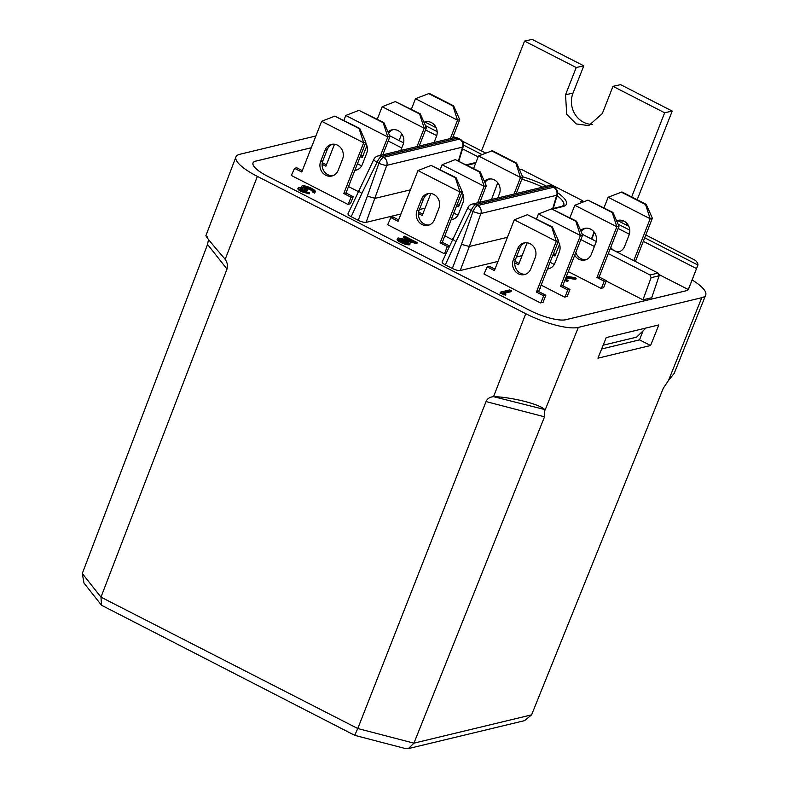 <?xml version="1.0" encoding="UTF-8"?>
<svg xmlns="http://www.w3.org/2000/svg" width="788" height="788" viewBox="0 0 788 788"><rect width="100%" height="100%" fill="white"/><g stroke="black" fill="none" stroke-linecap="round" stroke-linejoin="round"><path stroke-width="1.18" d="M518.366 273.8A10.461 9.436 -103.5 0 0 524.493 274.579A10.461 9.436 -103.5 0 0 530.807 268.885L535.219 257.607A10.461 9.436 -103.5 0 0 533.634 246.664A10.461 9.436 -103.5 0 0 524.02 242.95A10.461 9.436 -103.5 0 0 517.706 248.644L513.293 259.922A10.461 9.436 -103.5 0 0 518.366 273.8M525.133 242.763A10.461 9.436 -103.5 0 0 519.903 248.121L515.49 259.39A10.461 9.436 -103.5 0 0 520.563 273.269A10.461 9.436 -103.5 0 0 525.576 274.234M558.229 241.532A10.461 9.436 76.5 0 1 559.342 251.805L554.929 263.074A10.461 9.436 76.5 0 1 548.615 268.767A10.461 9.436 76.5 0 1 547.473 268.964M547.69 268.413A10.461 9.436 -103.5 0 0 549.699 268.432M580.638 230.51A10.461 9.436 76.5 0 1 584.538 228.392A10.461 9.436 76.5 0 1 594.152 232.105A10.461 9.436 76.5 0 1 595.748 243.049L591.325 254.317A10.461 9.436 76.5 0 1 585.021 260.01A10.461 9.436 76.5 0 1 578.885 259.232A10.461 9.436 76.5 0 1 574.698 255.253M575.821 252.377A10.461 9.436 -103.5 0 0 581.081 258.71A10.461 9.436 -103.5 0 0 586.095 259.676M616.61 220.788A10.461 9.436 76.5 0 1 617.871 220.374A10.461 9.436 76.5 0 1 627.484 224.088A10.461 9.436 76.5 0 1 629.07 235.031L624.657 246.299A10.461 9.436 76.5 0 1 618.344 251.993A10.461 9.436 76.5 0 1 617.27 252.18M610.72 247.462A10.461 9.436 -103.5 0 0 614.413 250.692A10.461 9.436 -103.5 0 0 619.427 251.658M422.043 224.521A10.461 9.436 -103.5 0 0 428.179 225.299A10.461 9.436 -103.5 0 0 434.483 219.606L438.906 208.327A10.461 9.436 -103.5 0 0 437.31 197.384A10.461 9.436 -103.5 0 0 427.697 193.681A10.461 9.436 -103.5 0 0 421.393 199.374L416.97 210.642A10.461 9.436 -103.5 0 0 422.043 224.521M428.82 193.484A10.461 9.436 -103.5 0 0 423.589 198.842L419.167 210.12A10.461 9.436 -103.5 0 0 424.239 223.989A10.461 9.436 -103.5 0 0 429.253 224.964M461.906 192.252A10.461 9.436 76.5 0 1 463.029 202.526L458.606 213.804A10.461 9.436 76.5 0 1 452.302 219.497A10.461 9.436 76.5 0 1 451.16 219.685M451.376 219.133A10.461 9.436 -103.5 0 0 453.376 219.162M325.73 175.241A10.461 9.436 -103.5 0 0 331.856 176.019A10.461 9.436 -103.5 0 0 338.17 170.326L342.583 159.058A10.461 9.436 -103.5 0 0 340.987 148.114A10.461 9.436 -103.5 0 0 331.384 144.401A10.461 9.436 -103.5 0 0 325.07 150.094L320.657 161.373A10.461 9.436 -103.5 0 0 325.73 175.241M332.497 144.214A10.461 9.436 -103.5 0 0 327.266 149.562L322.844 160.841A10.461 9.436 -103.5 0 0 327.926 174.719A10.461 9.436 -103.5 0 0 332.94 175.685M365.583 142.983A10.461 9.436 76.5 0 1 366.706 153.246L362.283 164.525A10.461 9.436 76.5 0 1 355.979 170.218A10.461 9.436 76.5 0 1 354.836 170.415M355.053 169.853A10.461 9.436 -103.5 0 0 357.062 169.883M565.37 279.05L568.187 280.489L567.823 281.434L564.769 280.587M566.424 276.371L575.092 277.583L576.136 278.41L575.762 279.346L565.794 277.957M540.105 287.758L540.617 288.024L539.681 288.851M309.605 192.932L301.706 190.676C298.642 189.051 297.637 187.928 298.701 187.327L302.779 187.977L301.568 186.756L302.109 185.791C304.444 185.574 307.576 186.431 311.516 188.352C314.885 190.154 316.037 191.425 314.954 192.173L310.531 188.568L303.853 186.628C303.124 187.317 304.375 188.45 307.586 190.016L300.366 188.184C299.804 188.627 300.563 189.376 302.631 190.44L309.605 192.932L309.231 193.868L301.341 191.622C298.268 189.987 297.273 188.874 298.337 188.263M301.193 187.702L301.735 186.736M314.589 193.119L315.318 191.76L314.589 193.119L310.167 189.504L303.478 187.564M307.586 190.016L306.266 191.189L299.992 189.12M410.115 243.817C407.928 244.113 404.874 243.325 400.974 241.463C397.684 239.69 396.738 238.508 398.137 237.937L412.331 240.833L403.712 236.42L404.658 236.193L417.256 242.635L399.88 238.774C398.994 239.197 399.703 240.035 402.018 241.276L408.45 242.96L410.115 243.817L409.75 244.753C407.554 245.048 404.51 244.27 400.609 242.409C397.319 240.626 396.374 239.453 397.773 238.872M408.026 239.759L403.338 237.355L403.712 236.42M417.256 242.635L416.891 243.571L399.506 239.71M511.353 290.772L503.02 292.772L505.876 294.229L505.502 295.175L500.035 293.097L500.41 292.151L509.688 289.915L511.353 290.772L510.988 291.708L504.153 293.353M568.276 271.624L600.978 288.349L603.608 287.719L606.376 280.676L604.179 281.198L601.421 288.25M550.083 262.315L554.269 264.453M357.447 163.756L361.623 165.904M541.139 285.118L564.582 297.115L567.212 296.475L569.97 289.432L567.784 289.954L565.016 297.007M348.503 186.569L358.176 191.514M444.826 235.848L452.302 239.67M353.211 196.685L345.991 192.981L365.878 142.244L363.682 142.776L321.652 121.273L301.765 172.011L294.545 168.317L291.343 175.468L347.823 204.358L350.453 203.728L353.211 196.685L351.024 197.207L348.257 204.259M398.63 219.911L393.054 217.064L390.868 217.587L387.666 224.747L444.136 253.637L446.136 253.155M453.76 213.036L457.946 215.173M494.943 269.191L489.378 266.344L487.181 266.866L483.98 274.017L540.46 302.917L543.09 302.277L545.848 295.234L543.661 295.766L540.893 302.809M311.26 147.789L255.765 161.136A28.772 7.594 21.4 0 0 253.056 162.958A28.772 7.594 21.4 0 0 267.782 176.364L529.595 310.305A28.772 7.594 21.4 0 0 565.735 319.721L685.895 290.811A28.772 7.594 21.4 0 0 688.288 289.541L659.231 274.677M642.949 299.824L651.715 297.716L659.152 275.761L651.085 277.701L642.949 299.824L606.228 281.04M460.222 270.52C458.301 270.727 455.671 270.048 452.342 268.462L461.482 244.349L469.333 246.477L460.222 270.52L497.986 261.429M516.426 256.996L522.109 255.627M452.342 268.462L445.319 264.876C442.324 263.212 441.447 262.108 442.708 261.557M458.478 160.782L462.576 147.11L386.76 165.352L366.085 222.364L400.954 213.972M419.393 209.539L425.077 208.17M366.085 222.364C364.174 222.571 361.544 221.891 358.215 220.305L351.192 216.72C348.197 215.055 347.321 213.952 348.572 213.4M389.686 135.753L403.594 142.864M401.752 147.947L388.208 141.013M580.845 239.572L594.388 246.496M608.306 253.618L650.08 274.992L658.088 273.062L610.267 248.604M596.23 241.423L582.322 234.302M644.692 237.799L697.932 265.034A28.772 7.594 21.4 0 0 695.43 260.385L645.796 234.982M628.794 226.284L617.881 220.699M582.125 202.417L580.214 201.433L582.825 200.812L521.528 169.45L519.587 169.922M425.244 122.15L436.158 127.735M453.159 136.432L455.316 137.536M462.3 141.111L485.812 153.138M545.848 295.234L538.628 291.54L558.515 240.803L556.318 241.325L536.431 292.062L543.661 295.766M558.515 240.803L552.378 226.964L527.448 214.7L551.728 227.121L556.318 241.325L514.288 219.822L494.401 270.56L487.181 266.866M552.378 226.964L551.728 227.121M567.784 289.954L560.554 286.261L580.441 235.523L538.411 214.021L551.57 208.889L575.851 221.31L580.441 235.523L582.637 235.001L562.75 285.739L569.97 289.432M514.751 262.828L518.524 264.758L527.133 242.793M536.52 218.847L538.411 214.021M519.065 263.389L514.938 261.281M582.637 235.001L576.491 221.162L551.57 208.889M576.491 221.162L575.851 221.31M604.179 281.198L596.959 277.504L616.837 226.767L574.807 205.264L587.966 200.132L612.246 212.553L616.837 226.767L619.033 226.235L599.146 276.982L606.376 280.676M552.949 254.987L554.929 256.001L559.529 244.26M569.901 217.784L574.807 205.264M585.651 228.205A10.461 9.436 -103.5 0 0 581.258 231.899M555.461 254.632L553.491 253.618M619.033 226.235L612.897 212.405L587.966 200.132M612.897 212.405L612.246 212.553M633.759 260.621L650.169 218.749L608.139 197.246L621.949 191.957L646.229 204.378L645.579 204.535L650.169 218.749L652.365 218.217L635.414 261.468M591.729 239.119L594.369 232.391M603.992 207.845L608.139 197.246M618.984 220.187A10.461 9.436 -103.5 0 0 616.866 221.369M621.299 192.114L645.579 204.535M449.456 245.915L442.314 242.261L462.192 191.523L460.005 192.055L440.118 242.793L447.338 246.486L444.58 253.529M462.192 191.523L456.055 177.684L431.135 165.421L455.405 177.842L460.005 192.055L417.975 170.553L398.088 221.29L390.868 217.587M456.055 177.684L455.405 177.842M477.636 202.792L484.118 186.244L442.088 164.741L455.247 159.619L479.528 172.04L484.118 186.244L486.314 185.722L479.833 202.27M418.438 213.558L422.21 215.488L430.819 193.513M440.196 169.578L442.088 164.741M422.742 214.109L418.625 212.002M486.314 185.722L480.178 171.882L455.247 159.619M480.178 171.882L479.528 172.04M484.325 181.23A10.461 9.436 76.5 0 1 488.225 179.122A10.461 9.436 76.5 0 1 497.829 182.826A10.461 9.436 76.5 0 1 499.425 193.769L497.789 197.946M514.032 194.035L520.523 177.487L478.493 155.985L492.293 150.705L516.573 163.126L515.933 163.283L520.523 177.487L522.71 176.965L516.229 193.513M456.636 205.717L458.606 206.722L463.206 194.991M473.588 168.514L478.493 155.985M489.338 178.925A10.461 9.436 -103.5 0 0 484.935 182.619M459.148 205.353L457.168 204.338M491.653 150.863L515.933 163.283M365.878 142.244L359.742 128.405L334.811 116.141L359.092 128.562L363.682 142.776L343.795 193.513L351.024 197.207M302.306 170.632L296.741 167.785L294.545 168.317M380.604 155.334L387.804 136.974L345.774 115.472L358.934 110.34L383.214 122.761L387.804 136.974L389.991 136.442L382.801 154.812M322.115 164.278L325.887 166.209L334.496 144.234M343.883 120.298L345.774 115.472M326.429 164.83L322.302 162.722M417.01 146.578L424.2 128.217L382.17 106.715L395.33 101.583L419.61 114.004L424.2 128.217L426.397 127.686L419.196 146.056M360.313 156.438L362.293 157.452L366.893 145.711M377.265 119.234L382.17 106.715M388.001 131.951A10.461 9.436 76.5 0 1 391.902 129.843A10.461 9.436 76.5 0 1 401.516 133.546A10.461 9.436 76.5 0 1 403.111 144.49L400.757 150.488M362.825 156.073L360.855 155.069M383.185 153.818A10.461 9.436 -103.5 0 0 383.49 154.645M393.015 129.646A10.461 9.436 -103.5 0 0 388.622 133.339M450.332 138.56L457.532 120.2L415.503 98.697L429.312 93.408L453.592 105.828L452.942 105.986L457.532 120.2L459.729 119.668L452.529 138.038M399.092 140.569L401.732 133.842M411.346 109.296L415.503 98.697M423.974 122.229A10.461 9.436 76.5 0 1 425.234 121.825A10.461 9.436 76.5 0 1 434.848 125.528A10.461 9.436 76.5 0 1 436.434 136.472L434.089 142.47M426.347 121.628A10.461 9.436 -103.5 0 0 424.23 122.81M359.742 128.405L359.092 128.562M389.991 136.442L383.854 122.603L358.934 110.34M383.854 122.603L383.214 122.761M426.397 127.686L420.26 113.846L395.33 101.583M420.26 113.846L419.61 114.004M428.662 93.565L452.942 105.986M449.416 245.984L447.338 246.486M321.652 121.273L334.811 116.141M459.729 119.668L453.592 105.828M345.991 192.981L343.795 193.513M417.975 170.553L431.135 165.421M522.71 176.965L516.573 163.126M442.314 242.261L440.118 242.793M514.288 219.822L527.448 214.7M652.365 218.217L646.229 204.378M599.146 276.982L596.959 277.504M562.75 285.739L560.554 286.261M538.628 291.54L536.431 292.062M469.333 246.477L507.442 237.306M651.085 277.701L650.08 274.992M658.088 273.062L659.152 275.761M594.044 231.958L591.453 238.981M688.279 289.62A28.772 7.594 -158.6 0 0 688.545 289.147L697.932 265.034L688.288 289.541M582.825 200.812L582.214 202.378M358.215 220.305L367.356 196.192L375.196 198.32L410.41 189.849M461.482 244.349L473.017 211.46A6.274 1.172 19.3 0 0 480.887 213.509L469.323 246.477M547.995 185.869A6.274 5.664 76.5 0 1 551.669 186.332L475.853 204.575L477.725 205.53L553.54 187.288L551.669 186.332A6.274 2.137 -62.9 0 1 552.319 186.382A6.274 6.274 0 0 0 547.995 185.869L472.179 204.112A6.274 6.274 0 0 0 468.003 207.461L442.127 261.931M453.346 238.301C452.184 238.666 453.061 239.739 455.996 241.542L445.319 264.876M552.615 208.938L556.712 195.266A6.274 1.862 16.7 0 0 557.343 194.734L553.018 209.155M468.003 207.461A6.274 1.438 26 0 0 471.155 210.504L455.996 241.542M373.876 159.304A6.274 1.438 26 0 0 377.019 162.348A6.274 2.137 117.1 0 1 381.727 156.418L383.589 157.373L459.414 139.131L457.542 138.176L381.727 156.418A6.274 5.664 -103.5 0 0 378.043 155.955A6.274 6.274 0 0 0 373.876 159.304L347.991 213.775M359.21 190.144C358.048 190.509 358.934 191.592 361.869 193.385L351.192 216.72M463.216 146.578A6.274 6.274 0 0 0 460.064 139.181A6.274 2.137 117.1 0 0 459.414 139.131A6.274 5.664 -103.5 0 1 462.576 147.11A6.274 1.862 16.7 0 0 463.216 146.578L458.892 160.998M367.356 196.192L378.89 163.303A6.274 2.137 117.1 0 1 383.589 157.373A6.274 5.664 -103.5 0 1 386.76 165.352A6.274 1.172 -160.7 0 1 378.89 163.303L377.019 162.348L361.869 193.385M688.771 288.566A28.821 7.604 -158.6 0 1 688.653 289.009A28.821 7.604 -158.6 0 1 685.944 290.831L565.774 319.741A28.821 7.604 -158.6 0 1 529.575 310.305L267.762 176.364A28.821 7.604 -158.6 0 1 253.007 162.939A28.821 7.604 -158.6 0 1 255.716 161.116L255.706 161.156M252.978 163.017A28.821 7.604 -158.6 0 1 253.322 162.486M252.859 163.648A28.772 7.594 -158.6 0 1 252.997 163.116A28.772 7.594 -158.6 0 1 253.027 163.037M481.507 150.932L524.552 41.094L576.215 67.522L565.538 94.777L566.71 114.329L576.195 123.923L588.774 125.607L602.308 113.59L612.985 86.335L664.648 112.773L631.671 196.931M622.421 220.512L621.604 222.61M311.27 147.75L255.716 161.116M645.943 328.035L636.615 337.156L603.155 345.203M643.047 330.861L639.521 339.864L601.638 348.976M207.599 237.099C203.353 233.386 208.82 240.31 223.989 257.863L225.161 259.36C227.446 262.798 228.067 266.039 227.013 269.063L100.972 597.146L101.514 605.243L354.817 735.371L405.485 748.57L408.351 748.6L413.927 743.163L531.585 714.854L524.601 720.636L408.351 748.6M354.886 734.928L357.782 728.526L413.927 743.163L544.518 416.813L486.029 401.575C487.279 398.649 489.791 397.014 493.544 396.669L544.626 409.524C540.046 404.441 514.032 397.664 495.317 396.669M227.013 269.063L207.559 244.428L82.297 573.497L83.981 583.051L101.514 605.243M692.15 279.957A41.853 11.042 -158.6 0 1 705.703 295.067L674.193 373.384L668.549 380.397L701.773 297.697L578.323 327.394A41.853 11.042 -158.6 0 1 525.754 313.693L257.371 176.394A41.853 11.042 -158.6 0 1 235.937 156.93A41.853 11.042 -158.6 0 1 239.887 154.261L315.889 135.969M531.585 714.854L663.279 388.248L668.549 380.397M606.218 337.589L658.837 324.932L650.573 345.508L597.944 358.176L606.218 337.589M639.521 339.864L650.573 345.508M544.626 409.524L544.518 416.813M486.029 401.575L357.782 728.526L100.972 597.146L82.297 573.497M223.989 257.863L224.541 258.523M207.559 244.428L208.505 239.522M627.514 224.127A20.921 18.932 -102.6 0 0 627.071 225.407M524.552 41.094L532.136 39.4L583.8 65.828L573.004 93.102A21.975 19.877 -102.6 0 0 592.389 124.386M612.985 86.335L620.57 84.641L672.233 111.078L637.157 199.748M705.703 295.067A41.853 11.042 -158.6 0 1 701.773 297.697M505.876 294.229L503.837 293.904L503.463 294.85M503.837 293.904L500.41 292.151M406.224 239.877L405.859 240.823M400.974 241.463L400.609 242.409M397.122 239.296L398.137 237.937M306.64 190.243L306.266 191.189M310.531 188.568L310.167 189.504M312.925 192.262L313.299 191.326L313.122 190.272L312.757 191.218M302.109 185.791L301.262 187.534M301.706 190.676L301.341 191.622M297.864 188.588L298.701 187.327M540.617 288.024L540.046 287.916M568.187 280.489L566.867 281.661M576.136 278.41L566.168 277.012M567.232 280.725L565.134 279.641M664.648 112.773L672.233 111.078M576.215 67.522L583.8 65.828M522.641 176.798A38.149 10.067 -158.6 0 1 546.547 186.214M557.609 192.735A38.149 10.067 -158.6 0 1 562.839 206.584L553.087 208.928M618.137 224.206L629.789 230.165M425.49 125.656L437.143 131.616M463.472 145.081L482.069 154.596M475.656 163.214L467.205 165.244M327.266 149.562L325.07 150.094M322.844 160.841L320.657 161.373M419.167 210.12L416.97 210.642M423.589 198.842L421.393 199.374M515.49 259.39L513.293 259.922M519.903 248.121L517.706 248.644M497.75 182.718L491.515 199.463M562.839 206.584A2.088 1.891 76.5 0 0 561.617 206.426L563.745 205.294A36.061 9.515 21.4 0 0 557.067 195.641M542.666 187.15A36.061 9.515 21.4 0 0 521.823 179.231M557.343 194.734A6.274 6.274 0 0 0 554.191 187.337A6.274 2.137 -62.9 0 0 553.54 187.288A6.274 5.664 76.5 0 1 556.712 195.266L480.887 213.509A6.274 5.664 76.5 0 0 477.725 205.53A6.274 2.137 -62.9 0 0 473.017 211.46L471.155 210.504A6.274 2.137 -62.9 0 1 475.853 204.575A6.274 5.664 76.5 0 0 472.179 204.112M696.562 268.59L643.303 241.345M629.356 234.203L618.156 228.471M478.158 156.851L462.526 148.853M436.719 135.654L425.52 129.922M490.697 178.896L488.107 179.516M460.064 139.181L458.192 138.225A6.274 2.137 117.1 0 0 457.542 138.176A6.274 5.664 -103.5 0 0 453.868 137.713L378.043 155.955M545.099 410.095L578.323 327.394M493.544 396.669L525.754 313.693M225.161 259.36L257.371 176.394M625.229 224.462L627.396 223.979M565.538 94.777L573.004 93.102M466.309 164.791L475.952 162.466M554.191 187.337L552.319 186.382M458.192 138.225A6.274 6.274 0 0 0 453.868 137.713M205.865 235.76L235.937 156.93M301.114 187.14L301.479 186.204M561.617 206.426L553.235 208.446"/></g></svg>
